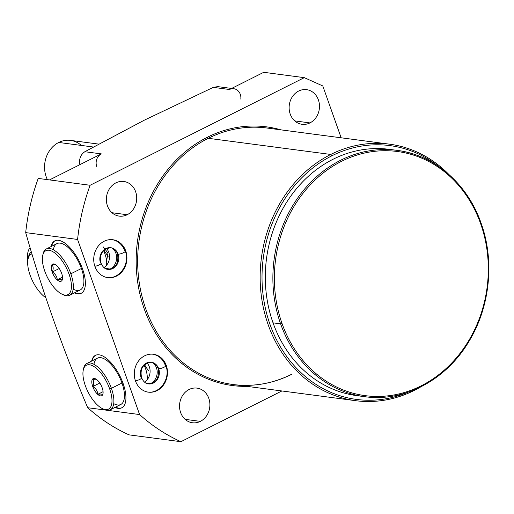 <?xml version="1.0" encoding="UTF-8"?>
<svg xmlns="http://www.w3.org/2000/svg" width="514" height="514" viewBox="0 0 514 514"><rect width="100%" height="100%" fill="white"/><g stroke="black" fill="none" stroke-linecap="round" stroke-linejoin="round"><path stroke-width="0.77" d="M438.037 166.016A128.005 110.889 97.5 0 0 331.89 155.787A128.005 110.889 97.5 0 0 268.777 320.82A128.005 110.889 97.5 0 0 408.219 392.176A128.005 110.889 97.5 0 1 268.777 320.82A128.005 110.889 97.5 0 1 331.89 155.787L330.772 154.457A129.367 112.071 97.5 0 0 260.894 291.997A129.367 112.071 97.5 0 0 355.637 400.689A129.367 112.071 97.5 0 0 414.323 390.396A129.367 112.071 97.5 0 0 420.497 387.042A129.367 112.071 -82.5 0 1 414.323 390.396L414.445 389.805L414.323 390.396A129.367 112.071 -82.5 0 1 268.205 324.848A129.367 112.071 -82.5 0 1 330.772 154.457L208.273 138.305L330.772 154.457A129.367 112.071 -82.5 0 1 448.568 174.15A129.367 112.071 97.5 0 0 389.458 144.164A129.367 112.071 97.5 0 0 330.772 154.457L331.89 155.787A128.005 110.889 97.5 0 1 438.037 166.016M360.783 396.095A124.221 107.619 -82.5 0 1 273.037 322.85A124.221 107.619 -82.5 0 1 289.87 197.408A124.221 107.619 -82.5 0 1 393.236 149.934M38.222 178.422L90.104 185.265A199.374 172.717 97.5 0 0 77.582 239.453L25.7 232.617A199.374 172.717 -82.5 0 1 38.222 178.422A199.374 172.717 97.5 0 0 25.7 232.617C42.039 290.404 62.708 348.768 87.708 407.718L106.302 410.166L87.708 407.718A199.374 172.717 97.5 0 0 129.033 434.857A199.374 172.717 -82.5 0 1 87.708 407.718C62.708 348.768 42.039 290.404 25.7 232.617L77.582 239.453L139.59 414.554A199.374 172.717 97.5 0 0 180.909 441.693L129.033 434.857L180.909 441.693L281.89 390.961L180.909 441.693A199.374 172.717 97.5 0 1 139.59 414.554L107.554 410.333L139.59 414.554L77.582 239.453A199.374 172.717 97.5 0 1 90.104 185.265L49.543 179.913L101.335 153.892L84.842 151.72C80.666 154.592 78.983 158.768 79.792 164.249L80.531 164.345L79.792 164.249C78.983 158.768 80.666 154.592 84.842 151.72L144.428 120.122L84.842 151.72L101.335 153.892A9.554 8.275 97.5 0 0 96.716 166.478A9.554 8.275 97.5 0 1 101.335 153.892L49.543 179.913L38.222 178.422M322.792 85.954L304.294 77.653L90.104 185.265L304.294 77.653L322.792 85.954L341.155 137.797L322.792 85.954M207.38 137.238A130.46 113.022 -82.5 0 1 280.888 129.849A130.46 113.022 97.5 0 0 207.38 137.238A1.092 0.469 -116.7 0 0 208.273 138.305A129.367 112.071 -82.5 0 1 266.959 128.018A129.367 112.071 -82.5 0 0 208.273 138.305A1.092 0.469 63.3 0 1 207.38 137.238A130.46 113.022 97.5 0 0 137.99 284.229A130.46 113.022 97.5 0 0 247.067 386.374A130.46 113.022 -82.5 0 1 137.99 284.229A130.46 113.022 -82.5 0 1 207.38 137.238M298.66 91.042A17.476 15.137 -82.5 0 1 318.397 99.896A17.476 15.137 -82.5 0 1 309.942 122.91A17.476 15.137 -82.5 0 1 290.211 114.057A17.476 15.137 -82.5 0 1 298.66 91.042A17.476 15.137 97.5 0 0 289.221 109.617A17.476 15.137 97.5 0 0 302.02 124.298A17.476 15.137 97.5 0 0 309.942 122.91A17.476 15.137 97.5 0 0 319.38 104.329A17.476 15.137 97.5 0 0 306.588 89.648A17.476 15.137 97.5 0 0 298.66 91.042M189.075 389.503A17.476 15.137 -82.5 0 1 208.806 398.356A17.476 15.137 -82.5 0 1 200.357 421.371A17.476 15.137 -82.5 0 1 180.62 412.517A17.476 15.137 -82.5 0 1 189.075 389.503A17.476 15.137 97.5 0 0 179.637 408.077A17.476 15.137 97.5 0 0 192.429 422.759A17.476 15.137 97.5 0 0 200.357 421.371A17.476 15.137 97.5 0 0 209.796 402.79A17.476 15.137 97.5 0 0 196.997 388.109A17.476 15.137 97.5 0 0 189.075 389.503M115.901 182.862A17.476 15.137 -82.5 0 1 135.632 191.716A17.476 15.137 -82.5 0 1 127.183 214.73A17.476 15.137 -82.5 0 1 107.445 205.876A17.476 15.137 -82.5 0 1 115.901 182.862A17.476 15.137 97.5 0 0 106.462 201.437A17.476 15.137 97.5 0 0 119.254 216.118A17.476 15.137 97.5 0 0 127.183 214.73A17.476 15.137 97.5 0 0 136.621 196.149A17.476 15.137 97.5 0 0 123.823 181.474A17.476 15.137 97.5 0 0 115.901 182.862M104.156 241.252A19.114 16.557 -82.5 0 1 125.737 250.935A19.114 16.557 -82.5 0 1 116.498 276.108A19.114 16.557 -82.5 0 1 94.91 266.425A19.114 16.557 -82.5 0 1 104.156 241.252A19.114 16.557 97.5 0 0 93.831 261.575A19.114 16.557 97.5 0 0 107.831 277.631A19.114 16.557 97.5 0 0 116.498 276.108A19.114 16.557 97.5 0 0 126.817 255.792A19.114 16.557 97.5 0 0 112.823 239.736A19.114 16.557 97.5 0 0 104.156 241.252M144.71 355.778A19.114 16.557 -82.5 0 1 166.292 365.46A19.114 16.557 -82.5 0 1 157.053 390.634A19.114 16.557 -82.5 0 1 135.465 380.951A19.114 16.557 -82.5 0 1 144.71 355.778A19.114 16.557 97.5 0 0 134.385 376.094A19.114 16.557 97.5 0 0 148.385 392.15A19.114 16.557 97.5 0 0 157.053 390.634A19.114 16.557 97.5 0 0 167.371 370.311A19.114 16.557 97.5 0 0 153.378 354.255A19.114 16.557 97.5 0 0 144.71 355.778M291.823 374.25A129.367 112.071 -82.5 0 1 233.138 384.536A129.367 112.071 -82.5 0 1 138.401 275.851A129.367 112.071 -82.5 0 1 208.273 138.305A129.367 112.071 -82.5 0 0 138.401 275.851A129.367 112.071 -82.5 0 0 233.138 384.536C253.248 387.074 272.761 383.656 291.689 374.269M217.756 86.622L213.31 87.367L144.428 120.122L213.31 87.367L229.501 89.5L263.733 72.307L304.294 77.653L263.733 72.307L229.501 89.5L213.31 87.367L217.756 86.622M77.505 293.835A29.349 12.638 -116.7 0 0 82.561 268.989A29.349 12.638 -116.7 0 0 58.545 240.308A29.349 12.638 -116.7 0 0 51.098 246.547A29.349 12.638 -116.7 0 1 54.85 240.848A29.349 12.638 -116.7 0 1 58.545 240.308A29.349 12.638 -116.7 0 1 81.071 265.173A29.349 12.638 -116.7 0 1 81.199 293.295A29.349 12.638 -116.7 0 1 77.505 293.835L78.051 293.558A29.349 12.638 -116.7 0 0 81.475 293.147A29.349 12.638 63.3 0 1 78.051 293.558L77.505 293.835A29.349 12.638 -116.7 0 1 74.382 292.903A29.349 12.638 -116.7 0 0 77.505 293.835M118.059 408.36A29.349 12.638 -116.7 0 0 123.116 383.508A29.349 12.638 -116.7 0 0 99.106 354.827A29.349 12.638 -116.7 0 0 91.653 361.072A29.349 12.638 -116.7 0 1 95.405 355.367A29.349 12.638 -116.7 0 1 99.106 354.827A29.349 12.638 -116.7 0 1 121.625 379.698A29.349 12.638 -116.7 0 1 121.754 407.82A29.349 12.638 -116.7 0 1 118.059 408.36L118.605 408.084A29.349 12.638 63.3 0 1 115.489 407.146A29.349 12.638 63.3 0 0 118.605 408.084L118.059 408.36A29.349 12.638 -116.7 0 1 114.937 407.422A29.349 12.638 -116.7 0 0 118.059 408.36M282.025 323.479A123.129 106.668 97.5 0 0 421.094 385.866A123.129 106.668 97.5 0 0 480.641 223.693A123.129 106.668 97.5 0 0 341.572 161.3A123.129 106.668 97.5 0 0 282.025 323.479A123.129 106.668 97.5 0 0 421.094 385.866A123.129 106.668 97.5 0 0 480.641 223.693L480.982 223.179A124.221 107.619 97.5 0 0 397.033 150.358A124.221 107.619 97.5 0 0 296.237 200.164A124.221 107.619 97.5 0 0 280.605 323.846L273.037 322.85A124.221 107.619 -82.5 0 1 288.662 199.169A124.221 107.619 -82.5 0 1 389.458 149.356L397.033 150.358C434.285 154.881 467.496 183.704 481.13 223.256L480.641 223.693A123.129 106.668 97.5 0 0 341.572 161.3A123.129 106.668 97.5 0 0 282.025 323.479L280.605 323.846A124.221 107.619 97.5 0 0 364.554 396.673A124.221 107.619 -82.5 0 1 280.605 323.846L282.025 323.479M480.982 223.179L481.13 223.256C494.853 261.106 489.983 307.436 468.659 341.913C445.824 380.257 403.914 402.34 364.554 396.673L356.986 395.671A124.221 107.619 -82.5 0 1 273.037 322.85L280.605 323.846A124.221 107.619 -82.5 0 1 296.237 200.164A124.221 107.619 -82.5 0 1 397.033 150.358M294.721 120.899L309.942 122.91L294.721 120.899M185.136 419.36L200.357 421.371L185.136 419.36M111.962 212.719L127.183 214.73L111.962 212.719M240.815 99.118A9.554 8.275 97.5 0 0 229.501 89.5A9.554 8.275 97.5 0 1 233.831 88.742M104.027 250.132A16.23 6.99 -116.7 0 0 108.191 256.235A16.23 6.99 63.3 0 1 104.027 250.132M55.126 240.713A29.349 12.638 -116.7 0 0 51.651 246.27A29.349 12.638 63.3 0 1 55.126 240.713M74.935 292.627A29.349 12.638 -116.7 0 0 78.051 293.558A29.349 12.638 63.3 0 1 74.935 292.627M53.417 249.791A25.938 11.167 63.3 0 1 65.323 245.294A25.938 11.167 63.3 0 1 81.418 268.488A25.938 11.167 63.3 0 1 73.168 289.106M148.745 370.761A16.23 6.99 63.3 0 1 144.582 364.657A16.23 6.99 63.3 0 0 148.745 370.761M122.03 407.673A29.349 12.638 63.3 0 1 118.605 408.084A29.349 12.638 63.3 0 0 122.03 407.673M92.205 360.796A29.349 12.638 63.3 0 1 95.681 355.238A29.349 12.638 63.3 0 0 92.205 360.796M113.722 403.631A25.938 11.167 -116.7 0 0 121.972 383.014A25.938 11.167 -116.7 0 0 105.878 359.819A25.938 11.167 -116.7 0 0 93.972 364.317M103.23 246.887L107.966 253.049L106.61 260.913M105.036 268.366L110.124 269.04A11.944 10.351 97.5 0 0 116.588 258.972A11.944 10.351 97.5 0 0 112.084 248.031A11.944 10.351 -82.5 0 1 116.588 258.972A11.944 10.351 -82.5 0 1 110.124 269.04L105.036 268.366M115.772 276.012L116.498 276.108L115.772 276.012M109.264 269.426A11.944 10.351 97.5 0 0 110.124 269.04A11.944 10.351 -82.5 0 1 109.264 269.426M145.59 382.891L150.679 383.56A11.944 10.351 97.5 0 0 157.143 373.498A11.944 10.351 97.5 0 0 152.639 362.556A11.944 10.351 -82.5 0 1 157.143 373.498A11.944 10.351 -82.5 0 1 150.679 383.56L145.59 382.891M156.327 390.537L157.053 390.634L156.327 390.537M149.818 383.945A11.944 10.351 97.5 0 0 150.679 383.56A11.944 10.351 -82.5 0 1 149.818 383.945M28.007 259.255A25.257 10.871 -116.7 0 0 30.095 275.112A25.257 10.871 63.3 0 1 31.952 253.916A25.257 10.871 -116.7 0 0 28.007 259.255L28.476 257.006A27.3 11.751 63.3 0 1 31.354 251.918A27.3 11.751 -116.7 0 0 28.27 258.195M45.855 297.747A25.257 10.871 63.3 0 1 30.095 275.112A25.257 10.871 -116.7 0 0 45.855 297.747M30.095 247.69A31.605 13.608 -116.7 0 0 27.717 261.427A31.605 13.608 -116.7 0 1 30.095 247.69M46.363 248.93L56.932 243.617A25.938 11.167 63.3 0 1 81.418 268.488A25.938 11.167 63.3 0 1 80.223 289.967L69.647 295.28A25.938 11.167 -116.7 0 0 70.848 273.795L81.418 268.488L70.848 273.795A25.938 11.167 63.3 0 1 63.479 294.863L62.091 294.22A24.569 10.576 -116.7 0 0 69.075 274.264L70.848 273.795A25.938 11.167 -116.7 0 0 46.363 248.93A25.938 11.167 -116.7 0 0 42.874 254.905A25.938 11.167 63.3 0 1 43.015 254.122A25.938 11.167 63.3 0 1 55.21 250.922A25.938 11.167 63.3 0 1 70.848 273.795L69.075 274.264A24.569 10.576 -116.7 0 0 48.971 250.247A24.569 10.576 -116.7 0 0 44.737 271.051A24.569 10.576 -116.7 0 0 62.091 294.22M62.772 294.509A25.938 11.167 -116.7 0 0 69.647 295.28M44.737 271.051A24.569 10.576 -116.7 0 0 64.841 295.062A24.569 10.576 -116.7 0 0 69.075 274.264A24.569 10.576 -116.7 0 0 54.259 252.586A24.569 10.576 -116.7 0 0 42.701 255.625A24.569 10.576 -116.7 0 0 44.737 271.051M52.171 272.034A9.554 4.112 63.3 0 1 53.822 263.945A9.554 4.112 63.3 0 1 61.635 273.281A9.554 4.112 63.3 0 1 59.99 281.37A9.554 4.112 63.3 0 1 52.171 272.034A9.554 4.112 -116.7 0 0 57.934 280.464A9.554 4.112 -116.7 0 0 62.432 279.282A9.554 4.112 -116.7 0 0 61.635 273.281A9.554 4.112 -116.7 0 0 54.889 264.273A9.554 4.112 -116.7 0 0 52.171 272.034L52.171 272.034M51.998 264.838C53.462 266.541 53.565 268.925 52.3 272.002L59.245 268.514L52.3 272.002C55.326 273.904 56.99 276.5 57.285 279.777L62.522 277.149L57.285 279.777C60.215 279.295 61.776 279.507 61.969 280.393L62.509 278.794L61.969 280.393C61.776 279.507 60.215 279.295 57.285 279.777C56.99 276.5 55.326 273.904 52.3 272.002C53.565 268.925 53.462 266.541 51.998 264.838L55.615 264.678M86.917 363.449L97.487 358.142A25.938 11.167 63.3 0 1 121.972 383.014L111.403 388.321A25.938 11.167 -116.7 0 0 86.917 363.449A25.938 11.167 -116.7 0 0 83.429 369.431M83.255 370.151L83.57 368.647A25.938 11.167 63.3 0 1 95.765 365.441A25.938 11.167 63.3 0 1 111.403 388.321L109.63 388.783A24.569 10.576 -116.7 0 0 94.814 367.112A24.569 10.576 -116.7 0 0 83.255 370.151A24.569 10.576 -116.7 0 0 85.292 385.577A24.569 10.576 63.3 0 1 89.526 364.773A24.569 10.576 63.3 0 1 109.63 388.783A24.569 10.576 63.3 0 1 105.396 409.587A24.569 10.576 63.3 0 1 85.292 385.577A24.569 10.576 -116.7 0 0 102.646 408.746A24.569 10.576 -116.7 0 0 109.63 388.783L111.403 388.321L121.972 383.014A25.938 11.167 63.3 0 1 120.777 404.492L110.208 409.806A25.938 11.167 -116.7 0 0 111.403 388.321A25.938 11.167 63.3 0 1 104.034 409.388L102.646 408.746M92.726 386.554A9.554 4.112 -116.7 0 0 100.545 395.896A9.554 4.112 -116.7 0 0 102.19 387.807A9.554 4.112 -116.7 0 0 94.377 378.465A9.554 4.112 -116.7 0 0 92.726 386.554L92.854 386.522C94.12 383.45 94.017 381.067 92.552 379.364L96.176 379.204L92.552 379.364C94.017 381.067 94.12 383.45 92.854 386.522L92.726 386.554A9.554 4.112 -116.7 0 0 98.489 394.983A9.554 4.112 -116.7 0 0 102.986 393.808A9.554 4.112 -116.7 0 0 102.19 387.807A9.554 4.112 -116.7 0 0 95.443 378.792A9.554 4.112 -116.7 0 0 92.726 386.554M103.327 409.035A25.938 11.167 -116.7 0 0 110.208 409.806M103.063 393.313L102.524 394.919C102.331 394.026 100.77 393.82 97.84 394.302C97.544 391.025 95.88 388.43 92.854 386.522L99.8 383.033L92.854 386.522C95.88 388.43 97.544 391.025 97.84 394.302C100.77 393.82 102.331 394.026 102.524 394.919L103.063 393.313M103.076 391.674L97.84 394.302L103.076 391.674M81.398 145.443A26.002 22.526 97.5 0 0 58.744 142.455L93.342 147.017L58.744 142.455A26.002 22.526 -82.5 0 1 70.54 140.386L98.675 144.093M58.744 142.455A26.002 22.526 97.5 0 0 47.404 179.63A26.002 22.526 -82.5 0 1 58.744 142.455M106.816 277.496C119.544 279.7 130.338 263.631 125.281 251.095A4.093 1.034 160.5 0 1 122.64 253.1A4.093 1.034 160.5 0 1 118.117 254.122A10.922 9.458 97.5 0 0 110.741 247.722C102.415 249.072 99.189 254.257 101.059 263.264A4.093 1.034 160.5 0 1 99.08 264.973A4.093 1.034 160.5 0 1 94.859 266.278A4.093 1.034 -19.5 0 0 99.08 264.973A4.093 1.034 -19.5 0 0 101.059 263.264A4.093 1.034 -19.5 0 0 100.506 262.975A10.922 9.458 -82.5 0 1 101.875 252.098A10.922 9.458 -82.5 0 1 110.741 247.722A10.922 9.458 -82.5 0 1 118.117 254.122A4.093 1.034 160.5 0 1 117.565 253.832A4.093 1.034 -19.5 0 0 118.117 254.122A10.922 9.458 -82.5 0 1 116.742 264.993A10.922 9.458 -82.5 0 1 107.882 269.375A10.922 9.458 97.5 0 0 116.742 264.993A10.922 9.458 97.5 0 0 118.117 254.122A4.093 1.034 -19.5 0 0 122.64 253.1A4.093 1.034 -19.5 0 0 125.281 251.095A4.093 1.034 -19.5 0 0 124.722 250.806A19.114 16.557 97.5 0 0 112.315 239.678M158.672 368.647A4.093 1.034 160.5 0 1 158.119 368.352A4.093 1.034 -19.5 0 0 158.672 368.647A10.922 9.458 97.5 0 0 151.296 362.241A10.922 9.458 -82.5 0 1 158.672 368.647A10.922 9.458 -82.5 0 1 157.303 379.518A10.922 9.458 -82.5 0 1 148.437 383.9A10.922 9.458 97.5 0 0 157.303 379.518A10.922 9.458 97.5 0 0 158.672 368.647A4.093 1.034 -19.5 0 0 163.195 367.626A4.093 1.034 -19.5 0 0 165.836 365.621A4.093 1.034 160.5 0 1 163.195 367.626A4.093 1.034 160.5 0 1 158.672 368.647M152.362 354.127C158.839 355.264 163.33 359.093 165.836 365.621A4.093 1.034 -19.5 0 0 165.283 365.325A19.114 16.557 97.5 0 0 152.87 354.197M141.061 377.494A10.922 9.458 -82.5 0 1 142.436 366.623A10.922 9.458 -82.5 0 1 151.296 362.241C142.969 363.597 139.744 368.776 141.613 377.79A4.093 1.034 160.5 0 1 139.635 379.499A4.093 1.034 160.5 0 1 135.413 380.797A4.093 1.034 -19.5 0 0 139.635 379.499A4.093 1.034 -19.5 0 0 141.613 377.79A4.093 1.034 -19.5 0 0 141.061 377.494M103.552 250.614A17.964 7.736 63.3 0 1 106.501 265.327A17.964 7.736 -116.7 0 0 103.552 250.614M144.106 365.139A17.964 7.736 63.3 0 1 147.062 379.846A17.964 7.736 63.3 0 0 144.106 365.139M106.469 248.429A11.944 10.351 -82.5 0 1 103.944 267.582M144.498 382.108A11.944 10.351 97.5 0 0 147.023 362.955M355.637 400.689L233.138 384.536M389.458 144.164L266.959 128.018M217.827 86.635L231.602 88.447M43.015 254.122L42.701 255.625M110.741 247.722C113.588 247.966 115.862 250.003 117.565 253.832C118.856 263.541 115.631 268.719 107.882 269.375C105.036 269.124 102.761 267.087 101.059 263.264M125.281 251.095C122.775 244.568 118.284 240.738 111.808 239.601M141.613 377.79C143.316 381.613 145.59 383.65 148.437 383.9C156.185 383.245 159.411 378.066 158.119 368.352C156.417 364.529 154.142 362.492 151.296 362.241M165.836 365.621C170.892 378.156 160.098 394.219 147.37 392.021"/></g></svg>
